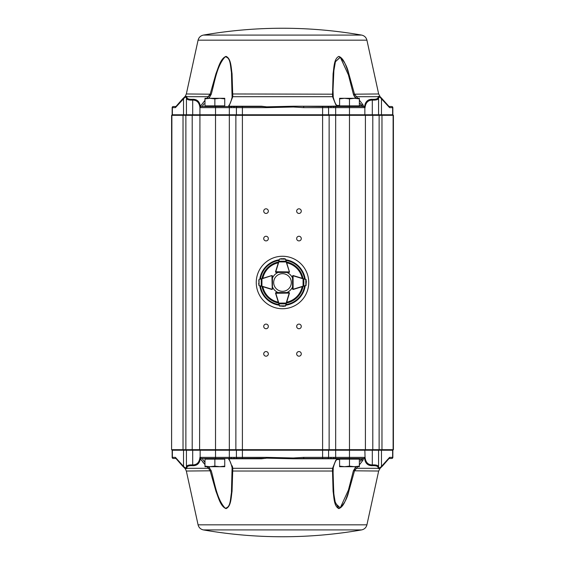 <?xml version="1.0" encoding="UTF-8"?>
<svg xmlns="http://www.w3.org/2000/svg" width="565" height="565" viewBox="0 0 565 565"><rect width="100%" height="100%" fill="white"/><g stroke="black" fill="none" stroke-linecap="round" stroke-linejoin="round"><path stroke-width="0.85" d="M268.446 276.589L271.744 275.579A0.551 0.551 0 0 1 272.196 275.635A0.551 0.551 0 0 0 271.92 275.565L272.471 276.115L272.443 288.906L271.892 289.45A0.551 0.551 0 0 1 271.73 289.428L259.144 285.551L258.636 283.446M261.877 278.587L259.151 279.414A0.551 0.551 0 0 0 259.109 279.428L271.758 275.586A0.551 0.551 0 0 1 271.92 275.565L272.471 276.115L271.92 275.784L272.224 288.906M272.281 289.294L272.443 288.906A0.551 0.551 0 0 1 272.048 289.428A0.551 0.551 0 0 0 272.443 288.906L272.464 278.044A10.982 10.982 0 0 1 278.072 272.45L276.101 272.45A0.551 0.551 0 0 1 275.692 272.266A0.551 0.551 0 0 0 276.087 272.443L275.543 271.892A0.551 0.551 0 0 1 275.565 271.73L279.442 259.137L281.547 258.636M258.798 279.901L259.095 285.537A0.551 0.551 0 0 0 259.144 285.551L261.856 286.384M258.636 283.369L259.095 285.537M258.975 285.466L258.756 285.085L258.975 285.466M261.256 278.771L261.235 286.194M279.11 304.782L275.565 293.27A0.551 0.551 0 0 1 275.543 293.108L276.087 292.557A0.551 0.551 0 0 0 275.685 292.734A0.551 0.551 0 0 1 276.101 292.55L278.072 292.55A10.982 10.982 0 0 1 272.45 286.928L272.45 288.899M275.699 292.719L276.087 292.557L275.762 293.108L276.087 292.557L288.877 292.536L289.428 293.08A0.551 0.551 0 0 0 289.202 292.635A0.551 0.551 0 0 1 289.421 293.256L287.846 298.369M288.877 292.755L289.428 293.08A0.551 0.551 0 0 1 289.407 293.242L285.579 305.849L283.475 306.364M279.901 306.244L279.442 305.863A0.551 0.551 0 0 0 279.456 305.905L283.397 306.364L285.565 305.891A0.551 0.551 0 0 0 285.579 305.849L285.904 304.768M283.404 306.364L285.565 305.891M285.502 306.011L285.113 306.237L285.502 306.011M278.602 303.144L279.004 303.857L286.01 303.843L286.406 303.13M279.442 305.863L285.579 305.849M278.799 303.765L279.654 305.955M285.367 305.94L286.215 303.751M304.782 285.883L293.27 289.428A0.551 0.551 0 0 1 293.108 289.45L292.557 288.906A0.551 0.551 0 0 0 292.953 289.428A0.551 0.551 0 0 1 292.55 288.899L292.529 276.115L293.08 275.565A0.551 0.551 0 0 0 292.797 275.642A0.551 0.551 0 0 1 293.256 275.579L296.554 276.589M293.27 289.428L292.557 288.906L293.108 289.231L293.08 275.784L292.529 276.115L293.08 275.565A0.551 0.551 0 0 1 293.242 275.586L305.849 279.414L306.357 281.511M306.216 285.057L305.856 285.551A0.551 0.551 0 0 0 305.905 285.537L306.364 281.589L305.891 279.428A0.551 0.551 0 0 0 305.849 279.414L304.768 279.082M306.364 281.589L305.891 279.428M306.202 279.901L306.011 279.491L306.23 279.866M303.144 286.384L303.85 285.982L303.836 278.983L303.123 278.587M305.856 285.551L305.849 279.414M303.765 286.194L305.947 285.339M305.94 279.619L303.744 278.771M287.846 266.631L289.421 271.744A0.551 0.551 0 0 1 289.195 272.365A0.551 0.551 0 0 0 289.428 271.92L288.877 272.464L276.087 272.443L275.762 271.892L276.087 272.443L275.699 272.281M285.904 260.232L289.407 271.758A0.551 0.551 0 0 1 289.428 271.92L288.877 272.464L289.209 271.92L275.565 271.73M285.092 258.798L283.404 258.636L285.579 259.151A0.551 0.551 0 0 0 285.565 259.109L283.397 258.636L279.456 259.095A0.551 0.551 0 0 0 279.442 259.137L278.602 261.856M281.624 258.636L279.456 259.095M286.406 261.87L286.01 261.157L278.792 261.235M285.579 259.151L279.654 259.045M286.215 261.249L285.367 259.06M305.22 285.749A22.946 22.946 0 0 1 285.77 305.213M279.244 305.22A22.946 22.946 0 0 1 259.78 285.749M259.787 279.216A22.946 22.946 0 0 1 279.244 259.78M285.77 259.787A22.946 22.946 0 0 1 305.213 279.216M292.536 278.044A10.982 10.982 0 0 0 286.949 272.464M286.949 292.536A10.982 10.982 0 0 0 292.55 286.928L292.719 289.294M358.521 458.462L359.185 459.119M339.6 466.139L339.6 466.697L344.537 466.697L339.6 466.139L339.6 459.119L349.481 459.119L349.481 466.139L344.537 466.697L354.425 466.697L349.481 466.139M359.361 466.139L354.425 466.697L359.361 466.697L359.361 459.119L349.481 459.119M223.902 458.462L224.559 459.119M204.982 466.139L204.982 466.697L209.919 466.697L204.982 466.139L204.982 459.119L214.862 459.119L214.862 466.139L209.919 466.697L219.799 466.697L214.862 466.139M224.743 466.139L219.799 466.697L224.743 466.697L224.743 459.119L214.862 459.119M205.815 106.538L205.159 105.881M224.743 98.861L224.743 98.303L219.799 98.303L224.743 98.861L224.743 105.881L214.862 105.881L214.862 98.861L219.799 98.303L209.919 98.303L214.862 98.861M204.982 98.861L209.919 98.303L204.982 98.303L204.982 105.881L214.862 105.881M340.441 106.538L339.777 105.881M359.361 98.861L359.361 98.303L354.425 98.303L359.361 98.861L359.361 105.881L349.481 105.881L349.481 98.861L354.425 98.303L344.537 98.303L349.481 98.861M339.6 98.861L344.537 98.303L339.6 98.303L339.6 105.881L349.481 105.881M277.556 275.204A8.814 8.814 0 0 0 278.658 290.431A8.814 8.814 0 0 0 291.293 281.864A8.814 8.814 0 0 0 277.556 275.204M266.03 213.436A2.302 2.302 0 0 0 268.029 209.975A2.302 2.302 0 0 0 264.032 209.975A2.302 2.302 0 0 0 266.03 213.436M266.03 240.888A2.302 2.302 0 0 0 268.029 237.427A2.302 2.302 0 0 0 264.032 237.427A2.302 2.302 0 0 0 266.03 240.888M298.97 213.436A2.302 2.302 0 0 0 300.968 209.975A2.302 2.302 0 0 0 296.971 209.975A2.302 2.302 0 0 0 298.97 213.436M298.97 240.888A2.302 2.302 0 0 0 300.968 237.427A2.302 2.302 0 0 0 296.971 237.427A2.302 2.302 0 0 0 298.97 240.888M266.03 328.724A2.302 2.302 0 0 0 268.029 325.271A2.302 2.302 0 0 0 264.032 325.271A2.302 2.302 0 0 0 266.03 328.724M266.03 356.176A2.302 2.302 0 0 0 268.029 352.722A2.302 2.302 0 0 0 264.032 352.722A2.302 2.302 0 0 0 266.03 356.176M298.97 356.176A2.302 2.302 0 0 0 300.968 352.722A2.302 2.302 0 0 0 296.971 352.722A2.302 2.302 0 0 0 298.97 356.176M298.97 328.724A2.302 2.302 0 0 0 300.968 325.271A2.302 2.302 0 0 0 296.971 325.271A2.302 2.302 0 0 0 298.97 328.724M334.106 106.538L329.374 106.538A1.095 0.473 90 0 1 329.035 106.22L337.552 106.072L339.466 106.538L337.362 106.22L335.772 104.659L332.573 96.7L333.103 73.62C334.063 67.503 333.88 58.548 338.951 56.394C343.767 60.257 347.058 66.013 348.81 73.676L354.446 93.967L348.789 73.62C346.338 67.503 344.424 58.548 338.859 56.394C333.88 58.732 334.049 67.532 333.096 73.676L332.503 95.407M388.932 106.467L391.757 106.538L389.108 106.538A1.095 1.088 -90 0 0 389.257 106.538L389.575 107.64L380.224 97.477L378.578 97.06L378.578 97.766C378.571 99.525 376.481 100.295 372.307 100.076C368.041 100.146 365.626 102.668 365.068 107.64L363.867 106.538A1.095 0.826 90 0 1 363.38 106.326L362.37 106.326L360.117 103.43M204.071 103.741L202.115 106.538L201.246 106.538L230.019 106.538A1.095 0.537 90 0 0 230.4 106.22L261.461 106.22L266.539 106.842L293.426 106.22L322.601 106.538L322.601 114.773L392.852 114.773L393.402 115.324L171.598 115.324L172.148 114.773L322.601 114.773L322.601 449.676L393.402 449.676L393.402 115.324M206.889 98.303L210.222 93.967L215.999 73.57C218.443 67.496 220.484 58.555 226.035 56.38C231.12 58.527 231.05 67.419 232.046 73.57L232.787 96.7A1.095 0.805 -171.3 0 0 232.095 97.477L231.438 72.292C230.28 65.851 230.69 57.326 225.131 56.832C216.805 65.971 214.884 81.346 211.254 94.2L209.431 97.484M361.614 35.087C364.411 35.708 366.184 37.403 366.925 40.172L198.075 40.172C198.816 37.403 200.582 35.708 203.386 35.087L361.614 35.087A461.174 461.174 0 0 0 203.386 35.087M182.396 99.115L175.708 106.778L183.759 97.816L185.052 96.7L186.697 96.354L186.768 96.989C186.803 98.755 188.872 99.525 192.969 99.299C197.171 99.327 199.629 101.665 200.349 106.305L204.982 100.365M210.215 93.988L209.905 94.835M209.735 95.16L209.502 95.549M359.361 100.146L362.885 104.659L363.486 106.227L364.595 106.616C365.251 101.785 367.73 99.341 372.031 99.299C376.149 99.518 378.218 98.748 378.232 96.989L378.303 96.354L379.948 96.7L381.241 97.816L389.292 106.778L379.948 96.7A1.095 1.017 128.2 0 1 380.224 97.477M360.329 461.28L362.37 458.674L364.595 458.385C365.251 463.215 367.73 465.659 372.031 465.701A1.095 0.968 -93.3 0 0 372.307 464.924C376.481 464.705 378.571 465.475 378.578 467.234L378.578 450.227L172.148 450.227L171.598 449.676L171.598 115.324M363.754 458.462A1.095 1.095 0 0 0 364.856 457.36A1.095 1.095 0 0 1 363.754 458.462A1.095 1.095 0 0 0 364.856 457.36L335.674 457.36L335.674 458.462L334.106 458.462L362.737 458.462M204.982 464.635L200.349 458.695A1.095 0.593 -34 0 0 201.182 458.462L230.019 458.462A1.095 0.537 -90 0 1 230.4 458.78L228.973 458.78A1.095 0.614 147.6 0 1 228.43 458.582L228.973 458.78L232.787 468.3L232.046 491.43C231.05 497.581 231.12 506.473 226.035 508.62C220.484 506.445 218.443 497.504 215.999 491.43L210.222 471.033L208.506 468.3L209.438 467.523L208.64 466.697L211.254 470.8C214.884 483.654 216.805 499.029 225.131 508.168C230.69 507.674 230.28 499.149 231.438 492.708L232.095 467.523A1.095 0.805 171.3 0 0 232.095 467.686L232.095 467.686C230.124 459.875 229.157 460.305 228.43 458.582L228.43 458.582A1.095 0.614 147.6 0 1 228.38 458.462M202.115 458.462L204.982 462.445M232.801 471.019L232.257 470.807L232.264 472.884M366.925 524.829L198.075 524.829C198.816 527.597 200.582 529.292 203.386 529.914L361.614 529.914C364.411 529.292 366.184 527.597 366.925 524.829L378.656 471.033L380.16 468.3L382.583 465.906L381.241 467.184A1.095 0.939 -132.6 0 0 381.474 466.408L381.474 450.227L378.578 450.227L379.129 449.676L379.129 115.324L378.578 114.773L378.578 97.06A1.095 1.074 0 0 0 378.303 96.354M200.391 458.462L200.349 458.695C199.629 463.335 197.171 465.673 192.969 465.701C188.872 465.475 186.803 466.245 186.768 468.011L186.697 468.646L185.052 468.3A1.095 1.017 -51.8 0 1 184.776 467.523L186.422 467.94L186.422 450.227L185.871 449.676L185.871 115.324L186.422 114.773L186.422 97.06L184.776 97.477L175.425 107.64L175.743 106.538A1.095 1.088 -90 0 0 175.899 106.531L173.243 106.538L176.068 106.467M389.292 458.229L382.583 465.906L389.221 458.3A1.095 0.501 48.5 0 1 389.349 458.243L389.257 458.462A1.095 1.088 90 0 0 389.101 458.469L391.757 458.462L388.932 458.533M372.031 465.701C376.149 465.482 378.218 466.252 378.232 468.011L378.303 468.646L379.948 468.3L381.241 467.184M357.694 466.697L354.446 471.033L348.81 491.324C347.058 498.987 343.767 504.743 338.951 508.606C333.88 506.452 334.063 497.497 333.103 491.381L332.503 471.033L333.096 491.324C334.049 497.468 333.88 506.268 338.859 508.606C344.424 506.452 346.338 497.497 348.789 491.381L354.453 471.012M256.256 282.5A26.244 26.244 0 0 0 295.622 305.227A26.244 26.244 0 0 0 295.622 259.773A26.244 26.244 0 0 0 256.256 282.5M354.756 470.158L355.145 469.459M332.503 469.586L332.503 471.033L332.573 468.3L335.772 460.341A1.095 0.629 31.2 0 0 336.316 460.129A1.095 0.629 31.2 0 0 336.323 460.122C335.363 461.238 334.339 463.766 333.251 467.721L333.251 467.721A1.095 0.791 10.6 0 0 333.258 467.523L333.011 475.045L333.873 494.34L335.44 503.359L340.25 507.879L348.436 490.053L353.386 470.8L355.929 466.697L355.159 467.523L356.12 468.3L378.239 468.3A1.095 1.081 0 0 0 378.578 467.523L378.578 467.94L378.578 467.523M232.773 468.216L232.264 465.906M183.759 467.184A1.095 0.939 -47.4 0 1 183.526 466.408L175.425 457.36L182.396 465.885L185.052 468.3L186.344 471.033L211.254 470.8M200.406 458.78L201.684 460.588M202.75 461.979L203.668 463.109M230.019 458.462L265.953 458.293M176.068 458.533L175.743 458.462A1.095 1.088 90 0 1 175.899 458.469L173.243 458.462L175.743 458.462L175.425 457.36L172.382 457.36L172.382 450.227L171.88 449.676L199.6 449.676L199.932 107.64C199.374 102.661 196.959 100.139 192.693 100.076C188.541 100.309 186.45 99.539 186.422 97.766A1.095 1.074 180 0 1 186.768 96.989M303.695 458.462L293.426 458.78L293.348 457.996L303.695 457.36L303.695 458.462L329.374 458.462A1.095 0.473 -90 0 0 329.035 458.78L337.362 458.78L335.772 460.341M329.035 458.78L293.426 458.78L266.539 458.159L261.461 458.78L242.399 458.462L242.399 449.676L322.601 449.676L322.601 457.36L303.695 457.36M230.4 458.78L261.461 458.78M186.422 467.523A1.095 1.081 180 0 0 186.761 468.3L208.506 468.3L206.889 466.697M200.441 458.264L199.932 457.36L201.133 458.462L200.526 458.462M362.292 458.773A1.095 0.932 176.8 0 0 363.486 458.773L362.885 460.341L359.361 464.854M337.552 458.928L339.466 458.462L337.552 458.928L336.316 460.129M330.348 458.709A1.095 0.41 -94.9 0 1 330.518 458.427A1.095 0.713 -90 0 0 331.062 457.36L322.601 457.36L322.601 458.462L334.981 458.462A1.095 0.537 -90 0 0 334.6 458.78M372.031 99.299A1.095 0.968 93.3 0 1 372.307 100.076L372.307 114.773L372.794 115.324L372.794 449.676L372.307 450.227L372.307 464.924C368.041 464.854 365.626 462.332 365.068 457.36L363.867 458.462A1.095 0.826 -90 0 0 363.38 458.674A1.095 0.996 -5.1 0 1 362.37 458.674M173.391 458.462A1.095 1.003 -90 0 1 172.382 457.36L172.148 457.36A1.095 1.095 0 0 0 173.243 458.462A1.095 1.095 0 0 1 172.148 457.36L172.148 450.227M183.759 97.816A1.095 0.939 47.4 0 0 183.526 98.593L183.526 114.773L183.025 115.324L183.025 449.676L183.526 450.227L183.526 466.408L184.776 467.523M201.133 458.462L201.246 458.462A1.095 1.095 0 0 1 200.144 457.36L200.144 450.227L199.6 449.676L242.399 449.676L242.399 107.64L229.326 107.64L229.326 457.36L215.519 457.36L215.519 107.64L200.144 107.64A1.095 1.095 0 0 1 201.246 106.538A1.095 1.095 0 0 0 200.144 107.64M231.622 458.709A1.095 0.593 -95.4 0 0 231.318 458.427L231.113 457.36L233.938 457.36A1.095 0.713 -90 0 0 234.482 458.427A1.095 0.41 -85.1 0 1 234.652 458.709M293.348 457.996L266.539 457.36L266.539 458.159A1.095 0.791 -175.8 0 0 266.426 458.151M331.062 457.36L333.887 457.36L333.682 458.427A1.095 0.593 -84.6 0 0 333.378 458.709M364.559 458.264L365.068 457.36L364.856 450.227L365.4 449.676L365.4 115.324L364.856 114.773L365.4 115.324L364.856 114.773L364.856 107.64A1.095 1.095 0 0 0 363.754 106.538L362.737 106.538M378.303 468.646A1.095 1.074 -0 0 0 378.578 467.94L380.224 467.523L381.474 466.408L389.575 457.36L389.349 458.243M391.757 458.462A1.095 1.095 0 0 0 392.852 457.36L392.852 450.227L381.474 450.227L381.975 449.676L381.975 115.324L381.474 114.773L381.474 98.593A1.095 0.939 132.6 0 0 381.241 97.816M186.768 468.011A1.095 1.074 180 0 1 186.422 467.234C186.45 465.461 188.541 464.691 192.693 464.924C196.959 464.861 199.374 462.34 199.932 457.36L200.144 457.36A1.095 1.095 0 0 0 201.246 458.462M329.374 458.462L327.502 458.462A1.095 1.088 -90 0 0 328.59 457.36L328.59 450.227L329.134 449.676L329.134 115.324L328.59 114.773L328.59 107.64L303.695 107.64L303.695 106.538M380.16 468.3L379.948 468.3A1.095 1.017 -128.2 0 0 380.224 467.523M389.186 458.342L389.575 457.36L392.618 457.36L392.618 450.227L393.12 449.676L393.12 115.324L392.618 114.773L392.618 107.64L389.575 107.64L389.186 106.658M265.804 458.307L264.265 458.413M262.753 458.448L261.305 458.462M362.885 460.341A1.095 0.572 -145.2 0 1 361.501 459.557L361.176 460.051M361.12 460.129L360.738 460.687M338.703 508.359L335.003 501.607L333.738 493.061L333.039 470.8M232.257 470.8L232.095 467.686A1.095 0.805 171.3 0 0 232.787 468.3L332.573 468.3A1.095 0.791 10.6 0 0 333.251 467.721L333.039 470.815L332.503 471.033L232.794 471.033M378.656 471.033L353.386 470.8M200.406 106.616L199.932 107.64L200.406 106.616M354.919 95.16L354.446 93.967L357.694 98.303M232.801 93.988L232.257 94.2M201.133 105.168L200.406 106.22M233.938 107.64A1.095 0.713 90 0 1 234.482 106.573L263.657 106.566M335.772 104.659A1.095 0.629 -31.2 0 1 336.316 104.871C335.363 103.762 334.339 101.234 333.251 97.279L333.251 97.279A1.095 0.791 -10.6 0 0 332.573 96.7L232.787 96.7L228.973 106.22L228.43 106.418A1.095 0.614 -147.6 0 0 228.38 106.538M200.526 106.538L201.133 106.538L200.441 106.736M363.754 106.538A1.095 1.095 0 0 1 364.856 107.64A1.095 1.095 0 0 0 363.754 106.538L334.981 106.538A1.095 0.537 90 0 1 334.6 106.22M329.035 106.22L293.426 106.22L293.348 107.004L266.539 107.64L242.399 107.64L242.399 106.538L261.461 106.22M175.814 106.658L175.425 107.64L172.148 107.64A1.095 1.095 0 0 1 173.243 106.538A1.095 1.095 0 0 0 172.148 107.64L172.148 114.773M333.378 106.291A1.095 0.593 84.6 0 0 333.682 106.573L333.887 107.64L328.59 107.64A1.095 1.088 90 0 0 327.502 106.538M391.757 106.538A1.095 1.095 0 0 1 392.852 107.64L392.852 114.773M202.115 106.538L201.182 106.538A1.095 0.593 34 0 0 200.349 106.305L200.391 106.538M329.374 106.538L322.601 106.538M330.348 106.291A1.095 0.41 94.9 0 0 330.518 106.573A1.095 0.713 90 0 1 331.062 107.64M364.559 106.736L365.068 107.64L349.481 107.64L349.481 458.462M355.929 98.303L355.159 97.477L356.12 96.7L378.239 96.7A1.095 1.081 -0 0 1 378.578 97.477M264.222 106.587L264.964 106.623M265.903 106.7L266.539 107.64L266.426 106.849L261.305 106.538M198.075 40.172L186.344 93.967L185.052 96.7A1.095 1.017 51.8 0 0 184.776 97.477M209.438 97.477L208.506 96.7L186.761 96.7A1.095 1.081 180 0 0 186.422 97.477M234.652 106.291A1.095 0.41 85.1 0 1 234.482 106.573L231.318 106.573L231.113 107.64M231.622 106.291A1.095 0.593 95.4 0 1 231.318 106.573L230.019 106.538M362.292 106.227A1.095 0.932 -176.8 0 1 363.486 106.227L363.38 106.326A1.095 0.996 5.1 0 0 362.37 106.326M266.426 106.849A1.095 0.791 175.8 0 0 266.539 106.842L266.539 107.64M333.039 94.2L333.258 97.477A1.095 0.791 -10.6 0 0 333.251 97.279L333.011 89.955L333.039 94.186L232.794 93.967M366.925 40.172L378.656 93.967L353.386 94.2L348.436 74.947L340.25 57.121L335.44 61.642L333.873 70.66L333.011 89.955L333.866 70.724L335.419 61.726L340.356 57.199L348.421 74.898L353.386 94.2L355.152 97.47M353.591 94.927L354.799 97.067M336.323 104.871A1.095 0.629 -31.2 0 1 336.323 104.878L337.552 106.072M362.885 104.659A1.095 0.572 145.2 0 0 361.501 105.443L359.361 105.443M186.344 93.967L211.254 94.2M230.4 106.22L228.973 106.22A1.095 0.614 -147.6 0 0 228.43 106.418C229.418 104.207 230.04 105.302 232.095 97.314L232.264 92.116M171.598 449.676L171.88 115.324L172.382 114.773L172.382 107.64A1.095 1.003 90 0 1 173.391 106.538M393.402 449.676L392.852 450.227M175.425 107.64L173.794 107.64M389.575 107.64L391.206 107.64M271.92 275.565L261.941 278.792L261.927 286.18L271.892 289.231M259.06 279.619L259.053 285.339M275.565 293.27L289.428 293.08M275.777 293.207L278.813 303.08L286.194 303.066L289.209 293.08M292.748 276.108L293.08 275.565M293.207 289.216L303.073 286.18L303.059 278.792L293.08 275.784M289.428 271.92L286.194 261.934L278.813 261.92L275.777 271.793M303.038 286.42A20.912 20.912 0 0 1 286.434 303.038M278.573 303.038A20.912 20.912 0 0 1 261.962 286.42M261.962 278.559A20.912 20.912 0 0 1 278.573 261.962M286.434 261.962A20.912 20.912 0 0 1 303.038 278.559M285.961 260.409A22.36 22.36 0 0 1 304.584 279.032M260.416 279.032A22.36 22.36 0 0 1 279.046 260.409M279.054 304.591A22.36 22.36 0 0 1 260.409 285.939M304.591 285.939A22.36 22.36 0 0 1 285.961 304.591M304.93 285.834A22.678 22.678 0 0 1 285.862 304.93M279.152 304.93A22.678 22.678 0 0 1 260.07 285.834M260.07 279.131A22.678 22.678 0 0 1 279.152 260.07M285.862 260.07A22.678 22.678 0 0 1 304.93 279.131M278.312 302.19A20.135 20.135 0 0 1 262.803 286.681M262.81 278.305A20.135 20.135 0 0 1 278.312 262.81M286.688 262.81A20.135 20.135 0 0 1 302.19 278.305M302.197 286.681A20.135 20.135 0 0 1 286.688 302.19M336.768 105.443L339.6 105.443M336.768 459.557L339.6 459.557M359.361 459.557L361.501 459.557M215.519 458.462L215.519 457.36L200.144 457.36M266.539 457.36L233.938 457.36M231.113 457.36L229.326 457.36L229.326 458.462M237.498 458.462A1.095 1.088 -90 0 1 236.41 457.36L236.41 450.227L235.866 449.676L235.866 115.324L236.41 114.773L236.41 107.64A1.095 1.088 90 0 1 237.498 106.538M349.481 106.538L349.481 107.64L335.674 107.64L335.674 457.36L333.887 457.36M392.852 457.36L392.618 457.36A1.095 1.003 90 0 1 391.609 458.462M192.969 465.701A1.095 0.968 -86.7 0 1 192.693 464.924L192.693 450.227L192.206 449.676L192.206 115.324L192.693 114.773L192.693 100.076A1.095 0.968 86.7 0 1 192.969 99.299M378.232 468.011A1.095 1.074 0 0 0 378.578 467.234M186.697 468.646A1.095 1.074 180 0 1 186.422 467.94M229.326 106.538L229.326 107.64L215.519 107.64L215.519 106.538M293.348 107.004L303.695 107.64M335.674 106.538L335.674 107.64L333.887 107.64M392.852 107.64L392.618 107.64A1.095 1.003 -90 0 0 391.609 106.538M378.232 96.989A1.095 1.074 -0 0 1 378.578 97.766M186.697 96.354A1.095 1.074 180 0 0 186.422 97.06M379.129 449.676L379.129 115.324M272.471 276.115L272.309 275.727M289.266 292.691L288.877 292.536M292.691 275.727L292.529 276.115M288.877 272.464L289.266 272.309M340.441 458.462L339.777 459.119M205.815 458.462L205.159 459.119M223.902 106.538L224.559 105.881M358.521 106.538L359.185 105.881M203.386 529.914A461.174 461.174 0 0 0 361.614 529.914M198.075 524.829L186.344 471.033M184.84 468.3L182.502 465.991M182.396 465.885L175.708 458.222M378.656 93.967L380.16 96.7M184.84 96.7L182.502 99.009"/></g></svg>
